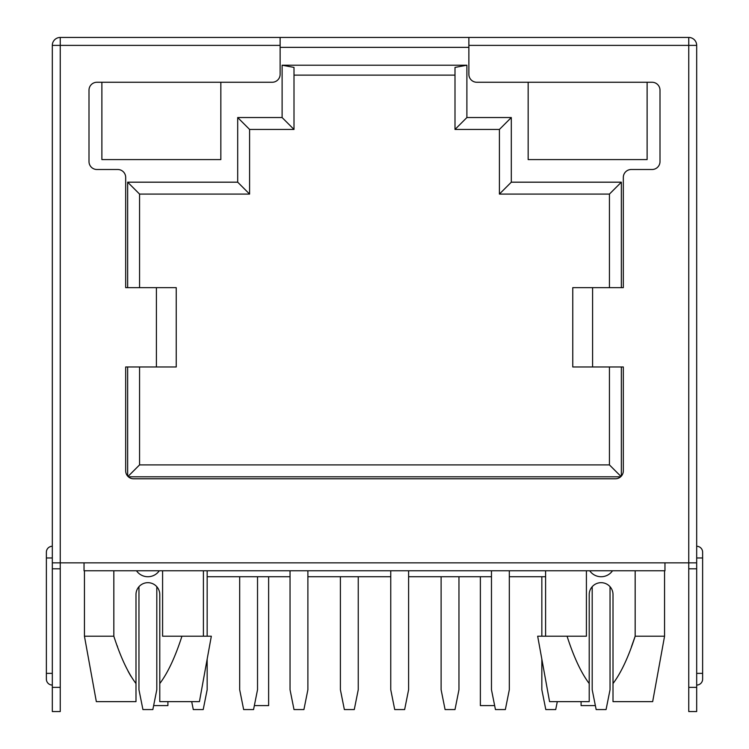 <?xml version="1.0" encoding="UTF-8"?>
<svg xmlns="http://www.w3.org/2000/svg" width="749" height="749" viewBox="0 0 749 749"><rect width="100%" height="100%" fill="white"/><g stroke="black" fill="none" stroke-linecap="round" stroke-linejoin="round"><path stroke-width="1.12" d="M694.36 39.772A7.93 7.93 0 0 1 696.682 45.38L696.682 562.855L688.752 562.855L688.752 45.38L468.874 45.38L468.874 74.329A7.93 7.93 0 0 0 476.804 82.259L652.07 82.259A7.93 7.93 0 0 1 660 90.189L660 161.559A7.93 7.93 0 0 1 652.07 169.499L631.257 169.499A7.93 7.93 0 0 0 623.318 177.429L623.318 287.663L592.59 287.663L592.59 366.963L623.318 366.963L623.318 470.859A7.93 7.93 0 0 1 615.388 478.789L133.612 478.789A7.93 7.93 0 0 1 125.682 470.859L125.682 366.963L156.41 366.963L156.41 287.663L125.682 287.663L125.682 177.429A7.93 7.93 0 0 0 117.743 169.499L96.93 169.499A7.93 7.93 0 0 1 89 161.559L89 90.189A7.93 7.93 0 0 1 96.93 82.259L272.196 82.259A7.93 7.93 0 0 0 280.126 74.329L280.126 45.38L60.248 45.38L60.248 37.45L688.752 37.45L688.752 45.38L696.682 45.38A7.93 7.93 0 0 0 688.752 37.45M60.248 37.45A7.93 7.93 0 0 0 52.318 45.38L52.318 562.855L688.752 562.855L688.752 711.55L696.682 711.55L696.682 687.357L688.752 687.357M664.56 570.785L664.56 636.21L652.669 701.635L613.01 701.635L613.01 594.575A11.9 11.9 0 0 0 601.119 582.675A11.9 11.9 0 0 0 589.22 594.575L589.22 701.635L549.569 701.635L537.67 636.21L567.068 636.21C573.781 657.088 581.168 672.874 589.22 683.547L589.22 692.759M113.829 570.785L113.829 636.21C120.542 657.098 127.929 672.874 135.99 683.547L135.99 594.575A11.9 11.9 0 0 1 147.881 582.675A11.9 11.9 0 0 1 159.78 594.575L159.78 683.547C167.823 672.892 175.21 657.116 181.941 636.21L211.33 636.21L199.431 701.635L159.78 701.635L159.78 683.547L159.78 701.635M84.44 570.785L84.44 636.21L113.829 636.21M545.6 570.785L545.6 636.21M586.411 570.785L586.411 636.21L567.068 636.21M612.504 570.785A13.875 13.875 0 0 1 589.725 570.785M159.275 570.785A13.875 13.875 0 0 1 136.496 570.785M613.01 683.547C621.061 672.892 628.448 657.116 635.171 636.21L631.444 646.771M635.171 570.785L635.171 636.21L664.56 636.21M162.589 570.785L162.589 636.21L181.941 636.21M135.99 683.547L135.99 701.635L96.331 701.635L84.44 636.21M130.832 676.15L128.098 671.263M117.537 646.715L117.144 645.647M664.962 562.855L664.962 570.785L84.038 570.785L84.038 562.855M52.318 45.38L60.248 45.38L60.248 711.55L52.318 711.55L52.318 562.855M52.318 685.063A5.945 5.945 0 0 1 46.372 679.118L46.372 552.228A5.945 5.945 0 0 1 52.318 546.274A5.945 5.945 0 0 0 46.372 552.228M280.126 37.45L280.126 45.38M468.874 45.38L468.874 37.45M696.682 562.855L696.682 687.357M696.682 546.274A5.945 5.945 0 0 1 702.628 552.228L702.628 679.118A5.945 5.945 0 0 1 696.682 685.063M127.658 366.963L127.658 476.102M128.36 476.804L620.64 476.804M621.342 476.102L621.342 366.963M621.342 287.663L621.342 182.185L511.305 182.185L511.305 117.546L466.889 117.546L466.889 65.21L282.111 65.21L282.111 117.546L237.695 117.546L237.695 182.185L127.658 182.185L127.658 287.663M280.126 47.365L468.874 47.365M128.004 476.467L139.557 464.904L609.443 464.904L609.443 366.963M139.557 366.963L139.557 464.904M156.41 287.663L176.24 287.663L176.24 366.963L156.41 366.963M101.883 82.259L101.883 159.584L220.843 159.584L220.843 82.259M528.157 82.259L528.157 159.584L647.117 159.584L647.117 82.259M127.658 182.185L139.557 194.075L139.557 287.663M237.695 182.185L249.595 194.075L139.557 194.075M237.695 117.546L249.595 129.446L249.595 194.075M282.111 117.546L294.001 129.446L249.595 129.446M282.111 65.21L294.001 67.41L294.001 129.446M454.999 75.125L294.001 75.125M466.889 117.546L454.999 129.446L454.999 67.41L466.889 65.21M511.305 117.546L499.405 129.446L454.999 129.446M511.305 182.185L499.405 194.075L499.405 129.446M621.342 182.185L609.443 194.075L499.405 194.075M609.443 287.663L609.443 194.075M592.59 366.963L572.76 366.963L572.76 287.663L592.59 287.663M620.996 476.467L609.443 464.904M358.247 576.73L358.247 689.745L354.277 709.565L344.362 709.565L340.402 689.745L340.402 576.73M257.525 576.73L257.525 689.745L253.555 709.565L243.65 709.565L239.68 689.745L239.68 576.73M458.959 576.73L458.959 689.745L454.999 709.565L445.084 709.565L441.114 689.745L441.114 576.73M557.303 701.635L555.711 709.565L545.796 709.565L541.836 689.745L541.836 659.111M509.32 570.785L509.32 689.745L505.35 709.565L495.445 709.565L491.475 689.745L491.475 570.785M408.598 570.785L408.598 689.745L404.638 709.565L394.723 709.565L390.753 689.745L390.753 570.785M307.886 570.785L307.886 689.745L303.916 709.565L294.001 709.565L290.041 689.745L290.041 570.785M207.164 659.111L207.164 689.745L203.204 709.565L193.289 709.565L191.697 701.635M541.836 576.73L541.836 636.21M207.164 570.785L207.164 636.21M167.907 701.635L167.907 705.605L153.629 705.605M268.629 576.73L268.629 705.605L254.351 705.605M480.371 576.73L480.371 705.605L494.649 705.605M581.093 701.635L581.093 705.605L595.371 705.605M545.6 576.73L509.32 576.73M491.475 576.73L408.598 576.73M390.753 576.73L307.886 576.73M290.041 576.73L207.164 576.73M138.958 586.701L138.958 689.745L142.928 709.565L152.843 709.565L156.803 689.745L156.803 586.701M610.042 586.701L610.042 689.745L606.072 709.565L596.157 709.565L592.197 689.745L592.197 586.701M46.372 557.977L52.318 557.977M46.372 673.36L52.318 673.36M702.628 673.36L696.682 673.36M702.628 557.977L696.682 557.977M696.682 568.8L688.752 568.8M60.248 687.357L52.318 687.357M60.248 568.8L52.318 568.8M203.4 570.785L203.4 636.21"/></g></svg>
